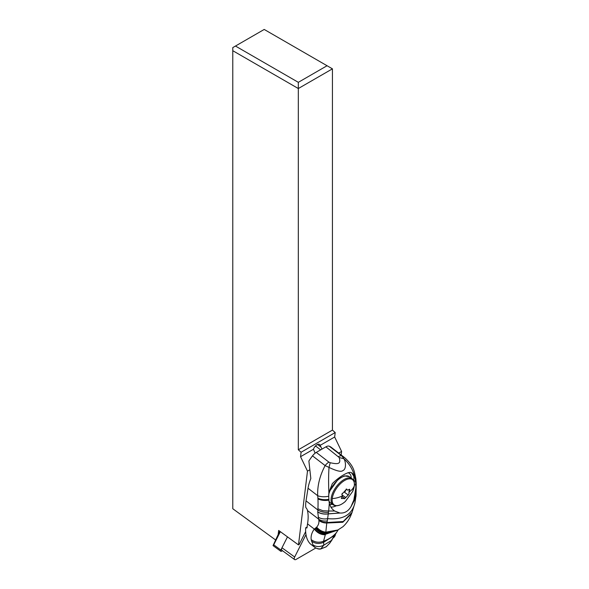 <?xml version="1.0" encoding="UTF-8"?>
<svg xmlns="http://www.w3.org/2000/svg" width="589" height="589" viewBox="0 0 589 589"><rect width="100%" height="100%" fill="white"/><g stroke="black" fill="none" stroke-linecap="round" stroke-linejoin="round"><path stroke-width="0.88" d="M294.662 557.017L305.978 534.591L294.662 557.017A3.041 1.509 -53.9 0 0 294.588 559.55L281.917 550.303A3.041 1.509 126.1 0 1 281.984 547.777L294.662 557.017A3.041 1.509 -53.9 0 0 296.105 559.395A3.041 1.509 -53.9 0 1 294.588 559.55M296.105 559.395L315.822 548.006L296.105 559.395M335.421 534.201A3.041 1.509 -53.9 0 1 333.183 537.971A3.041 1.509 -53.9 0 0 335.421 534.201M287.484 536.874L281.984 547.777M341.171 454.973L341.598 451.446L334.662 437.001L335.207 432.554L332.432 430.095L332.432 68.839L327.064 65.74L298.321 82.327L235.467 46.045L232.78 47.591L232.78 50.698L298.321 88.534L298.321 449.79L301.089 452.249L300.552 456.696L307.487 471.141L298.483 544.899L278.671 530.446L278.17 534.569L273.046 545.576L273.723 544.818L280.857 550.023L281.888 547.984M275.49 539.885L232.78 508.734L232.78 50.698M280.357 531.668L273.723 544.818M279.827 531.285L278.17 534.569M305.654 531.617L299.153 544.508L298.483 544.899M338.741 453.096L341.598 451.446M307.487 471.141L309.505 469.978M282.455 550.7L281.579 551.208A1.517 0.758 -53.9 0 1 280.82 551.289A1.517 0.758 -53.9 0 1 280.857 550.023M322.021 449.09L320.085 445.417L334.662 437.001M300.552 456.696L313.444 449.252L315.144 453.169M320.085 445.417A4.889 2.43 126.1 0 0 319.518 444.423A4.889 2.43 126.1 0 0 317.088 444.68A4.889 2.43 126.1 0 0 313.444 449.252M301.089 452.249L335.207 432.554M332.432 430.095L298.321 449.79M332.432 68.839L298.321 88.534L298.321 82.327M327.064 65.74L264.211 29.45L235.467 46.045M312.501 455.857L325.128 465.59L329.015 467.408C336.694 471.082 341.303 472.135 342.85 470.574C346.303 469.404 346.001 462.181 343.939 458.772L341.87 455.93L344.58 457.601L331.327 447.39A37.983 18.009 127.6 0 0 329.236 446.197A7.598 3.6 127.6 0 0 325.901 446.845L316.278 452.404A7.598 3.6 127.6 0 0 312.501 455.857A37.983 18.009 127.6 0 0 308.879 461.003L310.83 478.548A37.983 18.009 127.6 0 0 308.032 488.252L306.03 500.864A37.983 18.009 127.6 0 0 305.779 507.379L307.267 509.581A37.983 18.009 127.6 0 0 307.458 510.523L318.656 519.152L318.907 520.426C319.105 523.091 318.362 525.322 316.668 527.126L314.092 529.349C311.699 532.795 310.734 536.218 311.183 539.634L312.987 544.891L314.57 547.144C316.455 548.565 318.62 549.125 321.057 548.83L326.321 546.702M344.094 498.014L344.351 498.544L341.392 498.522L342.459 495.842L341.841 494.245L346.722 489.098M347.23 489.96L346.884 489.363C347.208 490.306 347.893 490.335 348.946 489.452L349.792 489.658L348.872 492.139L349.196 493.17L348.261 495.01L344.329 492.139L345.64 490.924L345.257 490.298M344.455 498.773L348.261 495.01M342.283 493.339L341.937 494.642M349.652 489.209L349.792 489.658M339.212 457.52L343.939 458.772C349.77 464.125 353.385 470.405 354.792 477.613L351.412 472.658C348.732 471.141 339.639 476.346 332.351 483.598L328.868 492.456C328.463 483.297 328.515 474.948 329.015 467.408L330.208 462.718C339.006 464.692 340.898 463.609 339.212 457.52L325.901 446.845M355.889 478.953L355.491 480.793L354.792 477.613M355.491 480.793L355.83 485.262L356.183 482.678L355.793 484.46M354.423 484.254L355.83 485.343L355.83 488.001L353.856 499.921L350.985 506.695C348.202 511.23 344.58 513.343 340.118 513.019L328.309 513.902C324.244 514.44 320.718 513.814 317.729 512.025L318.656 519.152C321.034 520.794 323.913 521.375 327.315 520.904L328.485 512.297A11.397 7.053 -176.1 0 1 317.839 509.964L317.817 511.988C320.806 513.741 324.311 514.352 328.316 513.822L339.875 512.997L334.545 510.987L332.439 509.205L330.797 507.055L329.303 503.315L328.971 500.849A112.403 64.886 -120 0 0 328.942 500.164A55.977 32.329 -120 0 0 328.898 499.325A54.836 31.659 -120 0 0 328.728 497.204L328.868 492.456M307.458 510.523A56.978 27.013 127.6 0 1 307.605 523.474A56.978 27.013 -52.4 0 1 307.539 523.864A56.978 27.013 127.6 0 0 307.48 524.254A56.978 27.013 -52.4 0 0 307.075 527.516L306.773 528.097M338.189 529.828L329.73 543.205L326.21 546.798L320.711 548.992L323.788 545.186L323.53 541.269L325.629 533.634C321.594 533.472 318.207 531.639 315.483 528.134M337.571 530.144L325.629 533.634L325.769 532.927L337.865 529.99L325.813 532.169L325.769 532.927C321.94 532.581 318.708 530.829 316.072 527.656M316.668 527.126C319.142 530.048 322.19 531.734 325.813 532.169L326.77 523.017L342.783 522.274L351.581 513.652C349.719 518.747 346.855 523.084 342.997 526.669L337.865 529.99M327.315 520.904L326.77 523.017C323.707 523.025 321.093 522.156 318.907 520.426M350.985 506.695L355.668 498.051L354.968 502.792L355.763 495.57M334.545 510.987L328.669 511.009L328.485 512.297M328.942 500.164C324.76 500.812 321.093 500.392 317.95 498.912A102.53 59.194 60 0 1 317.913 508.771L322.912 510.744L328.669 511.009L329.303 503.315M351.935 473.004L351.412 472.658M316.278 452.404L328.905 462.137A7.598 3.6 -52.4 0 0 325.128 465.59C319.783 475.691 317.302 485.726 317.692 495.702A44.97 25.96 60 0 1 317.913 498.213A11.397 6.089 -3.5 0 0 328.898 499.325M328.662 496.247A11.397 5.61 173.6 0 1 327.646 496.446L327.506 496.468A11.397 5.61 173.6 0 1 317.692 495.702L308.032 488.252M320.637 449.886L316.433 446.646A4.749 2.253 127.6 0 0 315.019 446.499M355.83 488.001L355.675 497.97L351.132 506.444M355.903 496.939L356.065 495.209L355.771 496.534M311.183 539.634C314.909 542.381 319.024 542.925 323.53 541.269C328.552 539.355 332.623 536.741 335.737 533.42L336.334 532.684M307.075 527.516L305.662 527.818A56.978 27.013 127.6 0 0 310.167 543.75A6.84 3.24 127.6 0 0 310.344 543.912L314.754 547.306A6.84 3.24 -52.4 0 1 314.57 547.144L310.167 543.75M305.662 527.818L307.127 526.971M312.987 544.891L313.429 545.2C316.654 547.004 320.107 546.997 323.788 545.186L331.364 540.503L334.493 535.342L323.619 542.322C319.371 544.103 315.395 543.757 311.699 541.276L311.441 541.07M307.539 523.864L314.298 529.069C317.191 532.831 320.762 534.731 324.995 534.775M332.1 539.796L329.73 543.205M321.064 447.08L317.478 444.474M328.905 492.198L338.366 478.938L344.403 475.883L349.336 476.685A16.146 8.025 126.1 0 0 337.799 480.079A16.146 8.025 126.1 0 0 328.655 494.878M328.993 501.173A16.146 8.025 126.1 0 0 330.311 502.77L329.001 501.349M330.311 502.77L333.072 504.788A16.146 8.025 -53.9 0 1 331.165 498.331A16.146 8.025 -53.9 0 1 331.187 498.169A16.146 8.025 -53.9 0 1 339.986 482.612A16.146 8.025 -53.9 0 1 352.097 478.695L349.336 476.685M332.225 498.611A15.608 7.76 -53.9 0 1 332.248 498.449A15.608 7.76 -53.9 0 1 344.779 480.388A15.608 7.76 -53.9 0 1 354.298 485.866A15.608 7.76 -53.9 0 1 354.276 486.021A15.608 7.76 -53.9 0 1 352.656 491.447L345.382 501.423A15.608 7.76 -53.9 0 1 332.225 498.611A22.794 14.762 -173 0 0 342.459 495.842M354.298 485.866A22.794 14.762 -173 0 1 348.872 492.139M342.297 498.456L341.473 497.86M342.386 495.128L345.868 497.668M349.527 490.416L348.6 489.739M346.884 489.363L346.428 489.032M338.535 456.585A7.598 3.6 127.6 0 1 341.87 455.93L329.236 446.197M328.905 462.137L330.208 462.718M317.913 508.771A133.305 76.982 60 0 1 317.839 509.964L306.03 500.864M354.968 502.8L352.082 512.386L343.218 521.53L326.843 522.517C323.722 522.583 321.064 521.751 318.87 520.028M318.17 517.135C320.836 518.821 324.031 519.321 327.764 518.644C343.085 520.013 352.163 514.69 354.998 502.675M317.913 498.213A46.104 26.623 60 0 1 317.95 498.912M355.594 481.699L353.709 480.249A1.9 1.259 9 0 0 353.341 480.02M351.898 472.974A18.995 9.004 -52.4 0 1 353.724 480.19A18.995 9.004 -52.4 0 1 353.709 480.249L353.658 480.572M351.206 478.047A17.096 8.106 127.6 0 0 347.856 472.717M332.417 504.309A17.096 8.106 -52.4 0 1 329.575 504.331M336.297 505.774A18.995 9.004 -52.4 0 1 330.819 507.077M353.856 499.921L356.139 493.994M314.71 528.738C317.537 532.427 321.042 534.304 325.238 534.378L337.622 530.115M273.259 545.767L280.82 551.289M352.097 478.695C353.96 480.153 354.703 482.501 354.328 485.756L352.656 491.447M333.072 504.788C336.393 506.761 340.494 505.642 345.382 501.423M342.224 496.652L344.05 497.985M346.118 489.15L347.186 489.93M344.58 457.601C354.247 466.422 354.158 470.883 355.881 478.945L356.183 482.678M352.082 512.386L351.581 513.652M356.065 495.209L356.22 483.488M338.219 529.813L335.251 534.481M320.711 548.992C319.024 549.346 317.037 548.786 314.754 547.306"/></g></svg>
